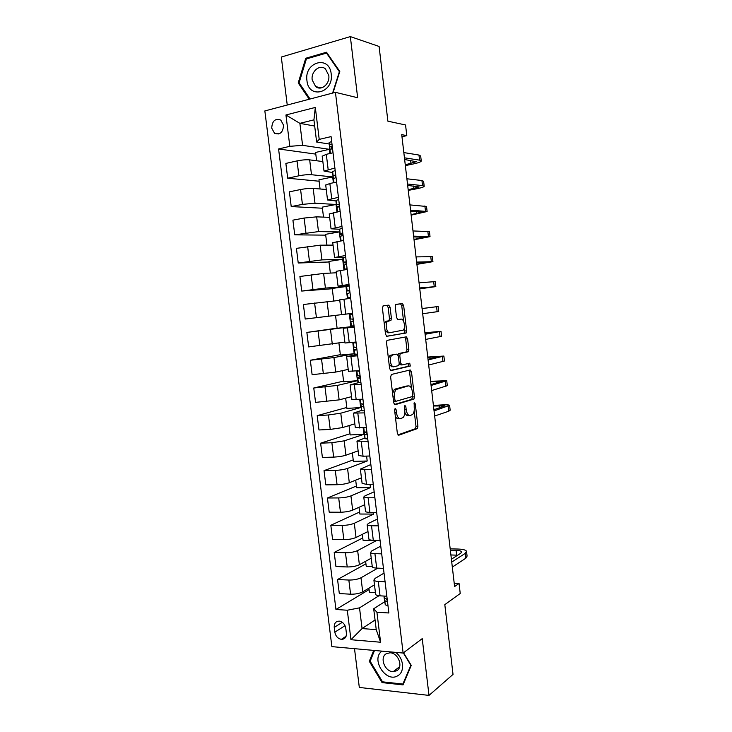 <?xml version="1.0" encoding="UTF-8"?>
<svg xmlns="http://www.w3.org/2000/svg" width="732" height="732" viewBox="0 0 732 732"><rect width="100%" height="100%" fill="white"/><g stroke="black" fill="none" stroke-linecap="round" stroke-linejoin="round"><path stroke-width="1.1" d="M395.161 408.392L394.594 410.149L397.366 433.426L398.693 435.238L417.396 428.577L417.917 426.271L415.264 403.854L414.211 402.692L414.211 407.193C414.504 410.542 413.973 412.976 412.592 414.513L410.286 415.492C408.255 415.721 406.891 413.781 406.196 409.673L405.848 406.718L404.942 405.437L404.403 407.166L404.75 410.121C405.052 413.516 404.494 415.996 403.085 417.569L400.669 418.603C398.574 418.841 397.165 416.883 396.451 412.702L396.085 409.691L395.161 408.392M271.718 128.137L274.546 133.279C280.045 135.145 283.046 132.446 283.54 125.172L280.777 120.066C275.223 118.145 272.203 120.835 271.718 128.137M390.083 307.211L388.747 305.143L383.239 305.766L382.406 308.117L385.526 334.286L386.889 336.308L406.205 332.923L406.635 330.8L403.661 305.61L402.38 303.588L395.673 304.512L395.253 306.598L396.552 317.56L397.851 319.582L401.008 319.134C403.945 318.429 405.867 327.826 403.268 330.123L389.854 332.676C386.816 333.49 384.739 323.91 387.438 321.476L390.961 320.406L391.4 318.264L390.083 307.211L388.143 307.449L386.807 305.381L383.101 305.802M354.508 648.662L359.311 687.439L429.007 695.4L453.026 674.401L444.809 604.632L460.227 593.515L459.055 583.431L454.599 586.542L401.731 134.642L406.8 135.63L405.555 124.971L387.887 121.173L379.094 46.455L350.344 36.6L281.308 57.041L287.246 105.024M429.007 695.4L422.227 638.624L403.122 653.045L335.439 92.333L357.646 97.74L350.344 36.6M391.437 374.445L390.623 376.907L393.715 402.856L395.051 404.732L413.946 399.077L414.44 396.826L411.485 371.838L410.231 369.962L391.437 374.445M389.634 368.644L386.523 342.585L386.981 340.38L406.315 336.839L407.578 338.797L408.849 349.539L408.401 351.699L400.258 353.593L399.8 355.779L400.66 363.026L401.96 364.948L409.737 363.191L410.295 366.046L390.98 370.593L389.634 368.644M346.392 633.098L345.797 628.303C344.982 624.304 342.841 621.916 339.383 621.148C335.805 621.166 334.085 623.252 334.231 627.406L334.826 632.164C335.668 636.227 337.855 638.615 341.377 639.347C344.873 639.265 346.547 637.179 346.392 633.098M403.122 653.045L331.88 646.631L264.847 110.925L335.439 92.333M375.058 619.986L362.065 628.559L376.239 629.648L373.686 608.759L376.916 612.199L388.866 612.986L331.074 136.6L319.216 139.391L316.636 142.035L313.927 119.856L299.882 123.351L302.581 145.329L329.327 149.319L315.593 152.448L316.608 160.756M376.916 612.199L380.585 642.239L350.948 639.722L347.297 610.232L359.522 607.853L378.975 595.747M369.084 589.571L335.951 609.482L347.297 610.232M335.951 609.482L278.581 148.98L289.826 146.327L285.938 114.979L315.318 107.43L319.216 139.391M401.978 136.719L406.8 135.63M459.055 583.431L454.215 583.212M359.522 607.853L362.065 628.559L350.948 639.722M314.687 126.05L299.882 123.351L285.938 114.979M329.839 153.519L329.327 149.319M319.115 181.225L287.694 178.205L285.864 163.419L297.055 160.903C301.913 159.924 306.113 159.576 309.673 159.869L322.849 161.552M287.694 178.205L298.894 175.799C303.753 174.857 307.952 174.5 311.503 174.719L332.685 176.943L318.942 179.825L320.067 188.984M333.389 182.771L332.685 176.943M322.419 208.227L291.217 206.57L289.387 191.83L300.587 189.524C305.445 188.618 309.645 188.243 313.177 188.408L326.252 189.506M291.217 206.57L302.426 204.374L314.998 203.212L336.034 204.484L322.281 207.119L323.507 217.111M336.94 211.914L336.034 204.484M325.713 235.146L294.731 234.835L292.91 220.149L304.119 218.054L316.672 216.846L329.656 217.358M294.731 234.835L318.484 231.596L339.364 231.925L325.612 234.322L326.939 245.147M340.462 240.956L339.364 231.925M328.997 261.983L298.235 262.998L296.414 248.358L320.149 245.183L333.042 245.11M298.235 262.998L321.952 259.887L342.686 259.274L328.924 261.425L330.352 273.082M343.976 269.898L342.686 259.274M332.264 288.728L301.721 291.062L299.91 276.476L323.617 273.429L336.418 272.78M301.721 291.062L325.42 288.079L345.998 286.541L332.237 288.445L333.765 300.925M347.48 298.738L345.998 286.541M335.531 315.382L305.198 319.033L303.387 304.503L339.776 300.349M305.198 319.033L349.301 313.708L335.531 315.373L337.104 328.275L350.884 326.719L349.301 313.708M337.095 328.146L306.864 332.429L350.884 326.719M306.864 332.429L308.657 346.913L344.873 342.073M340.334 354.672L310.322 360.254L333.948 357.573L354.169 353.748L352.787 342.375M310.322 360.254L312.116 374.692L335.732 372.066L348.203 369.413M343.573 381.116L313.763 387.997L337.37 385.425L357.445 380.695L356.255 370.95M313.763 387.997L315.547 402.38L339.145 399.873L351.525 396.653M346.794 407.468L317.203 415.63L328.448 414.98L340.773 413.187L360.702 407.559L359.723 399.434M317.203 415.63L318.978 429.968L330.233 429.419L342.549 427.589L354.837 423.81M350.015 433.737L320.625 443.18L331.88 442.723L344.177 440.856L363.96 434.323L363.163 427.817M320.625 443.18L322.4 457.463L333.655 457.116C338.513 456.869 342.603 456.237 345.934 455.203L358.14 450.866M353.217 459.916L324.029 470.63L335.293 470.383C340.151 470.164 344.241 469.514 347.554 468.425L367.199 461.004L366.604 456.1M324.029 470.63L325.804 484.868L337.068 484.721C341.917 484.538 346.007 483.879 349.31 482.717L361.434 477.84M356.411 486.021L327.433 497.989L338.696 497.934C343.555 497.787 347.636 497.11 350.93 495.903L370.429 487.594L370.026 484.282M327.433 497.989L329.199 512.18L340.462 512.226C345.321 512.116 349.393 511.421 352.678 510.149L364.71 504.723M359.595 512.034L330.818 525.256L342.091 525.402C346.95 525.32 351.012 524.615 354.297 523.279L373.649 514.093L373.439 512.363M330.818 525.256L332.575 539.402L343.848 539.64C348.707 539.594 352.769 538.88 356.036 537.48L367.976 531.514M362.761 537.965L334.195 552.431L345.467 552.77C350.326 552.752 354.389 552.019 357.646 550.574L376.843 540.353M334.195 552.431L335.951 566.522L347.224 566.961C352.083 566.98 356.136 566.239 359.385 564.729L371.234 558.214M365.927 563.814L337.562 579.515L348.844 580.046C353.702 580.092 357.747 579.332 360.986 577.768L377.776 568.151M337.562 579.515L339.309 593.561L350.591 594.192C355.45 594.274 359.485 593.506 362.715 591.877L374.482 584.831M385.499 601.21L384.867 601.613M384.629 601.768L373.686 608.759M384.026 573.138L375.068 578.408L373.896 580.064C374.299 580.833 375.763 581.281 378.298 581.428L385.078 581.748M380.75 546.118L371.719 550.967L370.538 552.468C370.923 553.154 372.387 553.548 374.921 553.648L381.692 553.85M377.465 519.015L368.37 523.435L367.162 524.789C367.537 525.393 368.992 525.713 371.527 525.768L378.298 525.851M374.162 491.812L365.003 495.811L363.767 497.01L368.114 497.797L374.885 497.76M370.85 464.527L360.364 469.13L371.463 469.569M364.865 438.038L356.96 441.158L368.031 441.277M361.571 410.423L353.529 413.086L364.591 412.885M358.46 382.671L350.097 384.913L361.132 384.392M357.5 354.425L346.648 356.649L357.664 355.798M354.132 326.673L343.189 328.284L354.187 327.113M352.513 313.314L341.524 314.632L352.513 313.305M349.127 285.407L338.047 286.12L349.008 284.455M344.232 257.454L334.551 257.508L345.504 255.514M339.611 229.262L331.047 228.796L341.972 226.463M336.089 200.943L327.533 199.982L338.44 197.311M332.584 172.523L324.011 171.059L334.89 168.049M332.026 144.46L329.29 144.03M329.089 143.994L316.636 142.035M375.434 592.664L369.422 592.334L368.91 588.171M315.794 154.123L278.581 148.98M375.598 593.972L375.644 594.366C376.047 595.18 377.52 595.665 380.054 595.839L386.825 596.214M372.249 566.55L366.238 566.321L365.616 561.298M372.24 566.467L372.286 566.833C372.68 567.556 374.144 567.986 376.678 568.105L383.449 568.371M368.873 538.871L368.919 539.191C369.303 539.841 370.758 540.198 373.293 540.28L380.064 540.426M376.861 540.518L363.045 540.216L362.322 534.342M365.497 511.183L365.533 511.467C365.909 512.025 367.363 512.327 369.889 512.354L376.66 512.382M373.649 514.093L359.833 514.02L359.009 507.294M362.111 483.394L366.476 484.328L373.247 484.236M370.429 487.594L356.621 487.75L355.688 480.155M358.707 455.514L363.054 456.21L369.816 455.999M367.199 461.004L353.391 461.389L352.357 452.925M355.295 427.534L366.384 427.662M363.96 434.323L350.161 434.936L349.018 425.594M351.872 399.452L362.935 399.224M360.702 407.559L346.913 408.401L345.66 398.181M348.432 371.28L359.467 370.685M357.445 380.695L343.656 381.784L342.292 370.667M344.982 343.006L355.999 342.045M354.169 353.748L340.389 355.066L338.916 343.07M339.721 299.846L350.692 298.317M336.235 271.316L347.188 269.422M332.749 242.695L343.665 240.416M329.244 213.973L340.142 211.319M325.722 185.141L329.858 183.494L336.592 182.112M322.199 156.218L326.307 154.315L333.042 152.796M302.581 145.329L289.826 146.327M376.239 629.648L380.585 642.239M315.318 107.43L313.927 119.856M373.713 650.391L369.303 661.325L382.067 682.599L403.048 684.896L411.256 665.397L403.533 652.734M332.969 92.982L339.804 71.443L326.518 52.228L305.729 58.267L298.217 82.917L309.261 99.223M382.973 681.885L382.067 682.599M370.447 660.484L369.303 661.325M307.211 58.688L305.729 58.267M299.361 83.201L298.217 82.917M395.28 415.968C396.241 418.118 397.385 419.033 398.72 418.704L399.782 418.649M404.842 412.372C405.766 414.843 406.937 415.913 408.355 415.602L409.444 415.538M397.906 434.909L415.483 428.668L416.005 426.363L414.166 410.835M411.521 388.445L409.572 371.993L408.859 370.282M394.356 404.485L411.777 399.361L412.464 396.433M394.932 400.011L395.866 401.328L412.235 396.588L412.757 394.905L412.4 391.83C411.723 387.768 410.377 385.791 408.355 385.901L396.168 389.479C394.795 391.044 394.255 393.496 394.557 396.836L394.932 400.011L393.386 400.111M393.542 401.374L395.701 401.337M407.047 385.993L408.355 385.901M392.608 393.56L394.219 389.616L395.188 389.04L406.434 386.038M397.906 354.718L398.656 353.583L406.489 351.872L406.946 349.722L405.674 338.989L404.778 337.113M399.169 364.573L401.813 364.966M390.412 370.438L408.182 366.329L408.255 363.53M392.581 355.038L391.666 355.569C388.875 358.012 390.906 367.775 393.972 366.75L398.72 365.57L399.196 363.347L398.336 356.091L397.019 354.132L390.632 355.221L389.717 355.752L388.454 358.808M389.131 364.426L392.023 366.924M395.198 354.306L397.019 354.132M390.632 355.221L395.088 354.315M384.346 324.377L385.49 321.696L389.021 320.625L389.461 318.493L388.143 307.449M385.069 330.397L387.914 332.877L389.698 332.694M397.622 319.555L401.008 319.134M403.588 321.33L401.758 305.848L400.477 303.826L395.911 304.347M386.514 336.253L403.963 333.307L404.732 331.01L404.348 327.744M387.987 605.803L385.27 604.788L384.08 597.385L384.767 600.624L386.295 601.457C387.493 600.835 387.411 599.966 386.057 598.831L384.446 597.989L384.026 596.058M466.586 551.8L467.08 556.119L465.772 558.251L452.321 567.08M450.189 548.844L458.177 549.046C463.008 549.22 465.79 549.97 466.522 551.297L465.213 553.392L451.745 562.084M384.135 596.562L384.08 597.385M451.406 559.23L460.73 553.264L461.627 551.855C461.151 550.976 459.303 550.473 456.082 550.354L450.354 550.208M457.72 555.195L450.912 554.966M382.022 651.141C370.355 658.864 385.993 683.413 397.805 675.718C405.016 671.958 403.79 658.242 395.692 652.377M386.313 653.703C379.304 657.391 384.876 671.93 393.221 671.656L396.653 670.787C403.671 667.218 398.29 652.715 390 652.798L386.313 653.703M411.009 664.995L402.847 684.054L382.525 681.831L370.154 661.225L374.5 650.464M403.689 683.368L402.847 684.054M403.314 652.898L410.789 665.168M331.203 73.95C329.363 54.616 303.954 62.019 306.946 80.639C308.565 99.616 333.993 92.991 331.203 73.95M328.778 75.414L325.42 68.881C319.802 63.885 310.816 71.516 312.198 79.971L315.675 86.586C321.22 91.372 330.114 83.896 328.778 75.414M310.075 99.012L299.095 82.808L306.388 58.926L326.518 53.088L339.383 71.69L332.603 93.083M327.268 53.317L326.518 53.088M366.393 427.753L364.6 427.744M367.757 438.999L365.085 438.697L364.124 433.134L364.582 434.488L366.064 434.735C367.18 434.122 367.19 433.262 366.092 432.127L364.262 431.798L363.475 427.799M449.622 405.528L450.162 410.222L448.707 411.247L434.652 416.023M433.417 405.437L441.387 404.961C446.218 404.686 448.954 404.805 449.594 405.318L434.058 410.936M366.86 431.569L364.124 433.134M433.92 409.746L444.653 405.903L433.481 406.004M362.971 399.571L360.29 399.398M364.344 410.862L361.681 410.698L360.757 405.427L361.178 406.461L362.651 406.617C363.749 406.004 363.767 405.135 362.715 404.009L360.839 403.735L360.025 399.416M446.758 380.887L447.316 385.654L431.679 390.568M430.59 381.29L446.74 380.732L431.075 385.462M363.063 404.274L360.757 405.427M430.974 384.565L441.799 381.317L430.636 381.72M359.549 371.298L356.658 370.923M360.922 382.616L358.287 382.616L357.893 381.857L357.381 377.63L357.765 378.334L359.22 378.389C360.309 377.776 360.345 376.907 359.33 375.781L357.417 375.617L356.566 370.932M443.894 356.173L444.452 361.004L428.687 365.03M427.753 357.06L443.885 356.063L428.092 359.915M360.016 376.669L357.381 377.63M428.019 359.302L438.925 356.658L427.79 357.353M356.1 342.924L353.144 342.796L356.008 342.155M357.481 354.279L354.508 353.977L353.986 349.731L355.789 350.07C356.859 349.448 356.905 348.578 355.926 347.462L353.666 347.05L353.144 342.796M441.021 331.386L441.588 336.281L425.695 339.419M424.917 332.767L441.012 331.331L425.091 334.286M356.64 349.054L353.986 349.731M354.004 347.398L353.465 343.098L354.004 347.398M425.054 333.957L436.052 331.925L424.935 332.923M352.65 314.449L349.74 314.778L352.65 314.421M354.032 325.85L351.104 325.996L350.591 321.741L352.339 321.65C353.391 321.019 353.446 320.149 352.513 319.042L350.262 319.051L349.74 314.778M422.08 308.538L438.129 306.516L438.706 311.484L422.684 313.726M438.129 306.516L422.08 308.575M352.815 321.394L350.591 321.741M349.182 285.864L346.327 286.67L346.849 290.952L349.448 290.86M350.573 297.311L347.7 297.924L350.619 297.741M419.775 288.847L435.824 286.605L419.665 287.941M435.824 286.569L435.247 281.619L419.061 282.781M347.7 297.924L347.178 293.651L348.871 293.129C349.914 292.498 349.988 291.629 349.082 290.512L346.849 290.952M346.584 286.313L347.114 290.641L346.575 286.322M347.435 293.386L347.975 297.704L347.435 293.386M419.692 288.143L430.846 287.209L419.765 288.756M345.705 257.188L343.125 257.774L342.905 258.46L343.427 262.751L346.254 262.934M347.096 268.671L344.507 269.202L344.36 269.843M416.911 264.353L432.932 261.653L416.645 262.083M432.923 261.571L432.347 256.658L416.041 256.905M344.278 269.751L343.756 265.469L345.403 264.508C346.428 263.868 346.501 262.998 345.641 261.891L343.647 262.111L343.427 262.751M416.7 262.578L427.945 262.266L416.883 264.115M342.21 228.411L339.639 229.125L339.465 230.15L339.987 234.46L342.704 234.926M343.61 239.94L340.966 240.874M414.038 239.776L430.023 236.628L413.607 236.143M430.013 236.491L429.446 231.614L413.004 230.946M340.773 240.91L340.49 236.262L341.917 235.786C342.924 235.137 343.015 234.267 342.183 233.169L340.17 233.49L339.987 234.46M339.639 229.125L340.17 233.49L339.63 229.153M413.699 236.93L425.036 237.241L413.992 239.401M338.706 199.534L336.153 200.385L336.015 201.748L336.537 206.067L338.76 206.781M340.115 211.1L337.681 211.777M411.146 215.126L427.113 211.521L410.56 210.121M427.095 211.328L426.527 206.488L409.957 204.905M337.242 211.859L337.004 207.559L338.413 206.964C339.41 206.305 339.511 205.427 338.715 204.338L336.683 204.759L336.537 206.067M336.153 200.385L336.674 204.795L336.134 200.422M410.689 211.2L422.117 212.143L411.091 214.613M335.192 170.556L332.639 171.581L333.078 177.583L334.094 178.315M408.255 190.402L416.215 188.874C421.028 187.932 423.691 187.081 424.194 186.34L422.52 185.608L407.514 184.016M424.167 186.093L423.608 181.298L421.925 180.52L406.901 178.782M333.7 182.707L333.518 178.7L334.908 178.041C335.887 177.373 335.997 176.494 335.229 175.405L333.179 175.927L333.078 177.583M407.669 185.397L419.189 186.962L408.182 189.744M331.669 141.468L329.135 142.594L330.086 149.648M405.354 165.606L413.315 163.959C418.128 162.934 420.772 161.973 421.266 161.086L419.564 160.152L404.448 157.819M421.229 160.784L420.68 156.017L418.969 155.047L403.835 152.576M330.141 153.455L330.004 149.776L331.386 149.017L331.733 146.373L329.665 146.995L329.601 148.989M404.64 159.503L416.252 161.708L405.263 164.81M405.51 159.631L404.677 159.814M309.673 159.869L311.503 174.719M313.177 188.408L314.998 203.212M316.672 216.846L318.484 231.596M320.149 245.183L321.952 259.887M323.617 273.429L325.42 288.079M327.076 301.575L328.869 316.169M330.516 329.62L332.301 344.168M333.948 357.573L335.732 372.066M337.37 385.425L339.145 399.873M340.773 413.187L342.549 427.589M344.177 440.856L345.934 455.203M347.554 468.425L349.31 482.717M350.93 495.903L352.678 510.149M354.297 523.279L356.036 537.48M357.646 550.574L359.385 564.729M360.986 577.768L362.715 591.877M378.298 581.428L380.054 595.839M348.844 580.046L350.591 594.192M345.467 552.77L347.224 566.961M374.921 553.648L376.678 568.105M342.091 525.402L343.848 539.64M371.527 525.768L373.293 540.28M338.696 497.934L340.462 512.226M368.114 497.797L369.889 512.354M335.293 470.383L337.068 484.721M364.701 469.715L366.476 484.328M331.88 442.723L333.655 457.116M361.269 441.552L363.054 456.21M328.448 414.98L330.233 429.419M357.829 413.278L359.622 427.991M325.008 387.137L326.801 401.63M354.38 384.904L356.173 399.672M321.558 359.202L323.352 373.741M350.912 356.438L352.714 371.252M318.091 331.166L319.893 345.76M347.435 327.872L349.246 342.741M314.614 303.03L316.425 317.679M343.948 299.196L345.76 314.12M311.127 274.802L312.939 289.497M340.444 270.428L342.265 285.398M307.632 246.474L309.453 261.223M336.93 241.551L338.76 256.575M304.119 218.054L305.939 232.849M333.399 212.573L335.238 227.652M300.587 189.524L302.426 204.374M329.858 183.494L331.706 198.628M297.055 160.903L298.894 175.799M326.307 154.315L328.156 169.504M345.028 625.668L334.826 632.164M342.302 622.337L334.231 627.406M394.905 412.793L396.451 412.702M404.375 406.809L405.848 406.718M404.705 409.764L406.196 409.673M413.845 403.945L415.264 403.854M416.005 426.363L417.917 426.271M415.254 428.815L417.167 428.723M394.566 409.783L396.085 409.691M409.572 371.993L411.485 371.838M412.528 396.954L414.44 396.826M411.777 399.361L413.69 399.233M395.188 389.04L397.128 388.902M393.011 396.936L394.557 396.836M405.674 338.989L407.578 338.797M406.946 349.722L408.849 349.539M406.178 352.055L408.09 351.872M398.656 353.583L400.587 353.41M398.309 355.917L399.8 355.779M399.169 363.154L400.66 363.026M408.182 366.329L410.094 366.165M389.461 318.493L391.4 318.264M388.646 320.826L390.586 320.607M386.505 321.128L388.454 320.909M400.477 303.826L402.38 303.588M401.758 305.848L403.661 305.61M404.732 331.01L406.635 330.8M403.963 333.307L405.876 333.106M386.807 305.381L388.747 305.143M465.772 558.251L465.213 553.392M385.242 604.696L384.739 600.533M456.64 555.14L456.082 550.354M387.109 600.935L386.295 601.457M448.707 411.247L448.14 406.297M364.243 431.761L363.758 427.79L364.262 431.798M365.085 438.697L364.563 434.451M439.475 407.934L439.209 405.656M445.834 386.478L445.257 381.518M360.839 403.735L360.318 399.471L360.858 403.762M361.681 410.698L361.16 406.434M436.565 383.019L436.363 381.29M442.952 361.645L442.375 356.667M357.417 375.617L356.896 371.334L357.436 375.635M357.765 378.334L358.287 382.616L357.747 378.316M433.655 358.021L433.509 356.85M440.06 336.729L439.484 331.733M354.846 354.398L354.325 350.106L354.855 354.407M430.727 332.95L430.654 332.328M437.16 311.731L436.574 306.726M350.555 319.07L350.024 314.76L350.564 319.07M351.406 326.106L350.884 321.796L351.424 326.106M434.25 286.66L433.664 281.637M431.331 261.516L430.745 256.475M343.637 262.129L343.107 257.792M343.985 264.856L344.507 269.202L343.967 264.874M422.602 263.282L422.492 262.349M428.403 236.29L427.817 231.239M340.508 236.235L341.039 240.599L340.49 236.262M419.711 238.476L419.537 236.976M425.466 210.99L424.871 205.921M337.022 207.522L337.534 211.804L337.004 207.559M416.81 213.598L416.563 211.53M422.52 185.608L421.925 180.52M333.17 175.973L332.639 171.581M333.518 178.7L333.993 182.643L333.508 178.745M413.891 188.646L413.589 186.01M335.082 175.314L334.57 175.259M419.564 160.152L418.969 155.047M329.656 147.05L329.125 142.649M330.425 153.391L329.995 149.831M410.972 163.62L410.597 160.4M331.651 146.318L331.047 146.217M278.819 133.965L274.546 133.279M373.896 580.064L375.644 594.366M370.538 552.468L372.286 566.833M367.162 524.789L368.919 539.191M363.767 497.01L365.533 511.467M360.364 469.13L362.139 483.642M356.96 441.158L358.735 455.716M353.529 413.086L355.313 427.698M350.097 384.913L351.882 399.581M346.648 356.649L348.441 371.362M343.189 328.284L344.992 343.052M339.712 299.818L341.524 314.632M336.226 271.252L338.047 286.12M332.731 242.585L334.551 257.508M329.226 213.826L331.047 228.796M325.703 184.958L327.533 199.982M322.172 155.989L324.011 171.059M346.09 636.254L341.377 639.347M415.483 428.668L417.396 428.577M412.034 399.205L413.946 399.077M394.219 389.616L396.168 389.479M406.489 351.872L408.401 351.699M398.336 353.776L400.258 353.593M408.383 366.21L410.295 366.046M389.717 355.752L391.666 355.569M389.021 320.625L390.961 320.406M385.49 321.696L387.438 321.476M404.293 333.124L406.205 332.923M384.767 600.624L385.27 604.788M399.645 666.669L393.221 671.656M321.128 87.922L315.675 86.586M364.582 434.488L365.103 438.733M361.178 406.461L361.7 410.725M343.125 257.774L343.647 262.111M332.648 171.535L333.179 175.927M329.135 142.594L329.665 146.995M330.004 149.776L330.443 153.381"/></g></svg>
